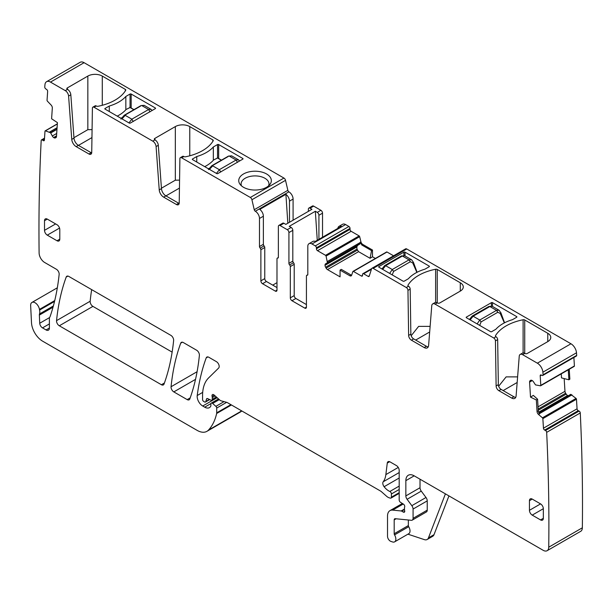 <?xml version="1.0" encoding="UTF-8"?>
<svg xmlns="http://www.w3.org/2000/svg" width="613" height="613" viewBox="0 0 613 613"><rect width="100%" height="100%" fill="white"/><g stroke="black" fill="none" stroke-linecap="round" stroke-linejoin="round"><path stroke-width="0.92" d="M217.546 158.016L213.585 159.978A38.098 21.999 180 0 1 204.719 166.644M216.45 173.418L219.347 169.686L212.719 165.862L209.47 169.387M237.484 162.361L236.097 160.016L238.541 159.832M231.668 155.863L229.469 156.192L236.097 160.016L219.347 169.686L220.734 172.038M130.056 107.505L126.102 109.466A38.098 21.999 180 0 1 117.229 116.133M128.96 122.907L131.856 119.175L125.228 115.351L121.987 118.876M149.993 111.857L148.607 109.505L151.051 109.321M150.997 109.29L144.162 105.344L141.978 105.681L148.607 109.505L131.856 119.175L133.243 121.527M416.855 272.387L412.986 263.506A1.962 0.835 -17.2 0 0 413.537 262.632A1.962 0.835 -17.2 0 0 413.53 262.617L411.652 259.782M412.986 263.506L412.825 262.992A1.962 0.835 -17.2 0 0 413.377 262.119M401.408 255.928L384.657 265.598L385.638 265.69L402.389 256.019L401.408 255.928L404.726 255.782L402.389 256.019L409.017 259.851L411.545 259.713L404.71 255.767M389.646 273.413L392.266 269.521L385.638 265.69L382.673 269.383M504.346 322.898L500.476 314.017A1.962 0.835 -17.2 0 0 501.028 313.143A1.962 0.835 -17.2 0 0 501.02 313.128L499.143 310.293M500.476 314.017L500.315 313.504A1.962 0.835 -17.2 0 0 500.867 312.63M492.208 306.285L489.879 306.531L496.499 310.362L499.036 310.224L492.201 306.278M477.136 323.925L479.749 320.032L473.129 316.201L489.879 306.531L488.89 306.439L472.14 316.109L473.129 316.201L470.156 319.894M287.849 190.321L254.242 209.73A1.571 0.904 -120 0 0 255.307 211.24L288.907 191.838A1.571 0.904 -120 0 1 287.849 190.321L285.528 180.337A2.36 1.364 -120 0 0 283.934 178.061L84.096 62.687L50.488 82.088A7.854 4.536 -120 0 0 46.565 81.698A7.854 4.536 -120 0 0 44.956 84.717A1952.129 1127.069 -120 0 0 44.757 87.084A1.571 0.904 -120 0 0 45.791 88.9L46.619 89.452A1.571 0.904 -120 0 1 47.645 91.421L47.048 100.302A0.789 0.452 -120 0 0 47.393 101.145L51.117 105.053A2.751 1.586 60 0 1 52.32 107.995L51.607 118.769L57.423 122.623L56.488 136.553A2.751 1.586 -120 0 1 55.929 137.649A2.751 1.586 -120 0 1 55.821 137.703L55.254 137.933A2.751 1.586 -120 0 1 53.844 137.657L53.645 137.527A2.751 1.586 -120 0 1 52.32 135.986L50.55 132.745L45.408 130.86A0.789 0.452 -120 0 0 44.987 131.197L44.397 140.078A1.571 0.904 -120 0 1 44.075 140.706A1.571 0.904 -120 0 1 43.209 140.576L42.374 140.025A1.571 0.904 -120 0 0 41.508 139.894A1.571 0.904 -120 0 0 41.186 140.515A1.571 0.904 -120 0 0 41.186 140.523A1952.129 1127.069 -120 0 0 39.109 252.962A7.854 4.536 -120 0 0 44.657 262.487L56.388 269.26A3.931 2.268 -120 0 1 59.147 274.425A285.949 165.089 -120 0 1 50.166 316.369A7.854 4.536 -120 0 1 49.745 317.235A3.931 2.268 -120 0 0 49.392 318.591L49.392 328.016L46.059 329.94A4.712 2.72 -120 0 0 48.419 330.177A4.712 2.72 -120 0 0 49.392 328.016M92.892 107.137L95.115 105.85A2.36 1.364 60 0 1 96.295 105.972L94.073 107.252A2.36 1.364 60 0 0 92.892 107.137A2.36 1.364 60 0 0 92.402 108.179L91.728 152.461A3.931 2.268 60 0 1 90.916 154.2A3.931 2.268 60 0 1 88.954 154.009L76.181 146.63A6.283 3.632 60 0 1 71.752 139.389L68.602 96.065A4.712 2.72 60 0 0 65.284 90.632L67.507 89.352A4.712 2.72 60 0 1 70.824 94.777L68.602 96.065M91.682 152.959A3.931 2.268 60 0 1 91.176 152.721L78.395 145.35A6.283 3.632 60 0 1 73.974 138.109L70.824 94.777M50.488 82.088L65.284 90.632M67.292 89.222A1.571 0.904 180 0 1 66.832 88.578A1.571 0.904 180 0 1 67.292 87.943L67.507 89.352M67.292 87.943L87.843 76.073A10.214 5.892 180 0 1 102.287 76.073L125.328 89.383A1.571 0.904 180 0 1 125.788 90.019A1.571 0.904 180 0 1 125.703 90.318A44.78 25.853 180 0 1 98.072 106.271A1.571 0.904 180 0 1 96.448 106.057L96.295 105.972M94.073 107.252L152.775 141.143A4.712 2.72 60 0 1 156.093 146.576L159.234 189.9L161.457 188.62L158.315 145.289L156.093 146.576M154.775 139.733A1.571 0.904 180 0 1 154.315 139.09A1.571 0.904 180 0 1 154.775 138.454L154.997 139.856A4.712 2.72 60 0 1 158.315 145.289M154.775 138.454L175.333 126.584A10.214 5.892 180 0 1 189.769 126.584L212.818 139.887A1.571 0.904 180 0 1 213.278 140.53A1.571 0.904 180 0 1 213.194 140.829A44.78 25.853 180 0 1 185.555 156.782A1.571 0.904 180 0 1 183.931 156.568L181.563 157.763L250.326 197.463A2.36 1.364 -120 0 1 251.92 199.738L254.242 209.73M243.514 173.969A16.298 9.41 180 0 1 264.287 172.874A16.298 9.41 180 0 1 269.919 184.467A16.298 9.41 180 0 1 266.571 187.279A16.298 9.41 180 0 1 240.158 184.467A16.298 9.41 180 0 1 243.514 173.969M192.551 159.618A0.789 0.452 180 0 1 192.551 158.974L192.551 159.618L216.711 173.571A0.789 0.452 180 0 0 217.822 173.571L242.817 159.135A0.789 0.452 180 0 0 242.817 158.499L218.657 144.545L218.657 158.522M192.551 158.974L196.765 156.545A38.098 21.999 180 0 0 213.332 146.974L217.546 144.545A0.789 0.452 180 0 1 218.657 144.545M105.061 109.106A0.789 0.452 180 0 1 105.061 108.463L105.061 109.106L129.228 123.06A0.789 0.452 180 0 0 130.339 123.06L155.334 108.624A0.789 0.452 180 0 0 155.334 107.988L131.167 94.034L131.167 108.011M105.061 108.463L109.275 106.034A38.098 21.999 180 0 0 125.841 96.463L130.056 94.034A0.789 0.452 180 0 1 131.167 94.034M84.096 62.687A7.854 4.536 -120 0 0 80.165 62.296L46.565 81.698M54.741 300.577L39.447 309.412A7.854 4.536 -120 0 0 39.577 310.078A7.854 4.536 -120 0 1 39.508 313.963A3.931 2.268 -120 0 0 39.362 315.082L39.73 323.25A3.931 2.268 -120 0 0 42.504 327.886L46.059 329.94M39.447 309.412A6.283 3.632 -120 0 0 36.374 303.726A6.283 3.632 -120 0 0 31.945 302.447A6.283 3.632 -120 0 0 30.65 305.634L31.493 322.668A15.708 9.072 -120 0 0 42.588 341.15L197.102 430.357A19.639 11.341 -120 0 0 206.926 431.33A19.639 11.341 -120 0 0 208.504 430.065A74.625 43.086 -120 0 0 216.642 413.499A3.931 2.268 -120 0 0 216.711 412.825L216.711 408.066A1.571 0.904 -120 0 0 215.891 406.35L212.627 403.454A1.962 1.134 -120 0 0 211.286 403.101A1.962 1.134 -120 0 0 210.88 403.998L210.88 405.599A1.962 1.134 -120 0 1 210.749 406.204A9.425 5.44 -120 0 1 209.416 407.63A9.425 5.44 -120 0 1 204.704 407.17L202.711 406.021A7.854 4.536 -120 0 1 197.217 395.538A274.946 158.744 -120 0 1 206.198 357.9A3.931 2.268 -120 0 1 206.857 357.072A3.931 2.268 -120 0 1 208.818 357.264L216.404 361.647A3.931 2.268 -120 0 1 218.887 364.842A3.931 2.268 -120 0 1 218.642 368.053L208.566 377.953A43.209 24.941 -120 0 0 202.574 395.477L202.574 399.523A1.571 0.904 -120 0 0 203.685 401.446L204.504 401.921A1.962 1.134 -120 0 0 205.485 402.013A1.962 1.134 -120 0 0 205.845 401.507L206.489 399.117A1.962 1.134 -120 0 1 206.842 398.611A1.962 1.134 -120 0 1 207.707 398.642L211.002 400.212A1.962 1.134 -120 0 0 211.86 400.243A1.962 1.134 -120 0 0 212.267 399.347L212.267 397.592A3.931 2.268 -120 0 0 212.098 396.381A2.36 1.364 -120 0 1 212.481 394.573A2.36 1.364 -120 0 1 214.09 395.002L219.768 400.044A3.931 2.268 -120 0 0 221.209 400.871L226.726 402.35A3.931 2.268 -120 0 1 227.438 402.657L380.282 490.898A7.854 4.536 -120 0 1 381.723 491.948L386.527 496.208A7.854 4.536 -120 0 0 389.408 497.871L390.381 498.131A1.962 1.134 -120 0 0 391.002 498.078A1.962 1.134 -120 0 0 391.408 497.174L391.408 493.963A1.962 1.134 -120 0 0 389.853 491.473A12.566 7.256 -120 0 1 384.121 486.714A3.931 2.268 -120 0 1 383.202 481.787A27.493 15.877 -120 0 0 385.861 474.6L387.27 463.083A3.931 2.268 -120 0 1 388.06 461.689A3.931 2.268 -120 0 1 390.021 461.88L396.412 465.574A3.931 2.268 -120 0 1 399.186 470.378L399.186 499.955A1.962 1.134 -120 0 0 400.519 502.323L403.408 504.124A1.962 1.134 -120 0 1 404.649 507.02A3.931 2.268 -120 0 0 404.465 508.062L404.465 509.418A3.931 2.268 -120 0 0 404.649 510.675A1.962 1.134 -120 0 1 404.335 512.2A1.962 1.134 -120 0 1 403.354 512.108L401.691 511.142A1.962 1.134 -120 0 0 401.155 510.958L392.665 510.116A11.785 6.804 -120 0 0 389.96 510.644A11.785 6.804 -120 0 0 387.523 516.039L387.523 536.321A3.931 2.268 -120 0 0 390.879 541.394L392.558 541.953A5.892 3.402 -120 0 0 394.634 541.846A5.892 3.402 -120 0 0 394.542 534.881A1.571 0.904 -120 0 1 394.19 533.747L394.19 519.885A2.36 1.364 -120 0 1 394.68 518.805A2.36 1.364 -120 0 1 395.216 518.698L411.361 520.299A3.931 2.268 -120 0 0 412.258 520.123A3.931 2.268 -120 0 0 413.078 518.33L413.078 509.058A3.931 2.268 -120 0 0 411.836 505.671L407.093 499.296A3.931 2.268 -120 0 1 405.852 495.909L405.852 480.646A11.785 6.804 -120 0 1 408.296 475.251A11.785 6.804 -120 0 1 414.189 475.834L543.187 550.313A7.854 4.536 -120 0 0 547.118 550.704A7.854 4.536 -120 0 0 548.742 547.202A1952.129 1127.069 -120 0 0 546.666 432.357A1.571 0.904 -120 0 0 545.478 430.487L544.643 430.081A1.571 0.904 -120 0 1 543.455 428.203L542.857 418.641A0.789 0.452 -120 0 0 542.436 417.821L538.528 414.457A2.751 1.586 60 0 1 537.049 411.591L538.306 410.871L539.417 413.944L538.528 414.457M206.926 431.33L240.534 411.928A19.639 11.341 -120 0 0 241.821 410.955M448.946 495.902L434.004 534.689A7.854 4.536 -120 0 1 432.709 536.291L427.154 539.494A7.854 4.536 -120 0 1 424.38 539.632L407.929 534.176M394.634 541.846L408.802 533.67A5.892 3.402 -120 0 0 408.702 526.705L394.542 534.881M408.35 520L408.35 525.563A1.571 0.904 -120 0 0 408.702 526.705M412.258 520.123L426.426 511.947A3.931 2.268 -120 0 0 427.238 510.146L427.238 500.882A3.931 2.268 -120 0 0 425.997 497.495L421.261 491.12L407.093 499.296M420.02 479.197L420.02 487.733A3.931 2.268 -120 0 0 421.261 491.12M547.118 550.704L580.726 531.302A7.854 4.536 -120 0 0 582.35 527.793A1952.129 1127.069 -120 0 0 580.273 412.955L546.666 432.357A1.571 0.904 -120 0 0 546.666 432.349M580.273 412.955A1.571 0.904 -120 0 0 579.078 411.085L578.251 410.672L544.643 430.081M570.726 394.351L538.789 412.794L570.726 394.351L576.044 398.419A0.789 0.452 -120 0 1 576.465 399.232L577.063 408.802A1.571 0.904 -120 0 0 578.251 410.672M537.049 411.591L536.337 399.983L537.578 399.209L538.306 410.871M536.337 399.983L530.521 397.124L533.325 395.385L537.578 399.209M564.175 378.573L564.964 391.316L538.053 406.848M568.266 369.823L568.887 379.784L561.508 377.892L561.263 373.869M574.059 366.405A0.789 0.452 -120 0 0 574.243 366.375L540.635 385.776A0.789 0.452 -120 0 1 540.451 385.807L535.509 384.903L533.479 381.83A2.751 1.586 -120 0 0 532.061 380.481L531.869 380.382A2.751 1.586 -120 0 0 530.636 380.321A2.751 1.586 -120 0 0 530.544 380.389L530.053 380.757A2.751 1.586 -120 0 0 529.586 382.121L530.521 397.124M540.635 385.776A0.789 0.452 -120 0 0 540.796 385.37L540.206 375.8A1.571 0.904 -120 0 1 540.528 374.98A1.571 0.904 -120 0 1 541.233 375.018L542.061 375.424A1.571 0.904 -120 0 0 542.766 375.455A1.571 0.904 -120 0 0 543.087 374.788A1952.129 1127.069 -120 0 0 542.888 372.191A7.854 4.536 -120 0 0 537.356 363.18L522.567 354.643A4.712 2.72 -120 0 0 520.207 354.406A4.712 2.72 -120 0 0 519.242 356.237L516.1 395.929A6.283 3.632 -120 0 1 514.813 398.373A6.283 3.632 -120 0 1 511.671 398.059L498.898 390.688A3.931 2.268 -120 0 1 496.116 385.929L495.442 340.874A2.36 1.364 -120 0 0 493.779 338.024L435.077 304.132A4.712 2.72 -120 0 0 432.717 303.895A4.712 2.72 -120 0 0 431.759 305.726L428.61 345.425A6.283 3.632 -120 0 1 427.33 347.862A6.283 3.632 -120 0 1 424.181 347.548L411.407 340.177A3.931 2.268 -120 0 1 408.633 335.418L407.959 290.363A2.36 1.364 -120 0 0 406.289 287.512L373.156 268.379A2.36 1.364 -120 0 0 371.976 268.264A2.36 1.364 -120 0 0 371.562 268.816L369.241 276.118A1.571 0.904 -120 0 1 368.965 276.486A1.571 0.904 -120 0 1 368.183 276.409L363.639 273.789A1.571 0.904 -120 0 0 362.85 273.712A1.571 0.904 -120 0 0 362.528 274.432L362.528 275.39L361.417 276.034A1.571 0.904 -120 0 0 362.199 276.111A1.571 0.904 -120 0 0 362.528 275.39M574.243 366.375A0.789 0.452 -120 0 0 574.404 365.961L573.883 357.494M542.766 375.455L576.373 356.053A1.571 0.904 -120 0 0 576.695 355.387L543.087 374.788M576.695 355.387A1952.129 1127.069 -120 0 0 576.496 352.789A7.854 4.536 -120 0 0 570.964 343.778L537.356 363.18M371.976 268.264L405.584 248.863A2.36 1.364 -120 0 1 406.764 248.978L570.964 343.778M428.234 346.866A6.283 3.632 -120 0 1 426.403 346.268L413.629 338.889A3.931 2.268 -120 0 1 410.856 334.139L410.181 289.075A2.36 1.364 -120 0 0 408.511 286.225L408.358 286.141A1.571 0.904 180 0 1 407.898 285.497A1.571 0.904 180 0 1 407.99 285.198A44.78 25.853 180 0 1 435.621 269.245A1.571 0.904 180 0 1 437.245 269.459L437.245 302.814M460.294 282.769A10.214 5.892 180 0 1 463.282 286.938A10.214 5.892 180 0 1 460.294 291.106L460.294 282.769L437.245 269.459M432.717 303.895L434.939 302.615A4.712 2.72 -120 0 1 437.299 302.845L437.513 302.975A1.571 0.904 180 0 0 439.736 302.975L460.294 291.106M515.725 397.377A6.283 3.632 -120 0 1 513.893 396.78L501.12 389.401A3.931 2.268 -120 0 1 498.338 384.65L497.664 339.587A2.36 1.364 -120 0 0 496.001 336.736L495.848 336.652A1.571 0.904 180 0 1 495.388 336.008A1.571 0.904 180 0 1 495.473 335.709A44.78 25.853 180 0 1 523.111 319.756A1.571 0.904 180 0 1 524.736 319.971L524.736 353.326M547.777 333.28A10.214 5.892 180 0 1 550.773 337.449A10.214 5.892 180 0 1 547.777 341.617L547.777 333.28L524.736 319.971M520.207 354.406L522.429 353.126A4.712 2.72 -120 0 1 524.789 353.356L525.004 353.479A1.571 0.904 180 0 0 527.226 353.479L547.777 341.617M429.184 266.732L424.97 269.168A38.098 21.999 180 0 0 408.404 278.731L404.189 281.168A0.789 0.452 180 0 1 403.078 281.168L378.911 267.214A0.789 0.452 180 0 1 378.911 266.571L403.906 252.142A0.789 0.452 180 0 1 405.017 252.142L429.184 266.088A0.789 0.452 180 0 1 429.184 266.732L429.184 266.088M516.675 317.243L512.46 319.679A38.098 21.999 180 0 0 495.886 329.242L491.672 331.671A0.789 0.452 180 0 1 490.561 331.671L466.401 317.726A0.789 0.452 180 0 1 466.401 317.082L491.396 302.653A0.789 0.452 180 0 1 492.507 302.653L516.675 316.599A0.789 0.452 180 0 1 516.675 317.243L516.675 316.599M361.417 276.034L353.402 271.406A0.789 0.452 -120 0 0 352.873 271.544L351.632 275.245A2.751 1.586 60 0 1 351.157 275.865A2.751 1.586 60 0 1 349.785 275.727L351.034 275.007L351.624 275.268M393.577 255.797L387.01 252.004A0.789 0.452 -120 0 0 386.481 252.142M349.785 275.727L340.062 270.118L341.272 269.375L351.034 275.007M340.062 270.118L340.062 276.854L327.503 269.605A2.751 1.586 -120 0 1 326.131 268.149L325.603 267.237A2.751 1.586 -120 0 1 325.028 265.322L325.028 265.1A2.751 1.586 -120 0 1 325.603 263.835L357.754 245.277L356.82 246.748L325.028 265.1M356.82 246.748L356.965 249.131L358.574 251.667L370.053 258.288L372.497 256.778L375.394 258.448M370.053 258.288L371.562 250.625L361.8 244.985L360.314 242.158L359.923 244.02L327.311 262.854L357.754 245.277M360.061 243.813L325.603 263.835M327.396 262.671L326.07 256.073A0.789 0.452 -120 0 0 325.541 255.322L317.534 250.694A1.571 0.904 -120 0 1 316.423 248.771L316.423 247.813A1.571 0.904 -120 0 0 315.312 245.89L311.979 243.966A5.892 3.402 -120 0 0 309.029 243.667A5.892 3.402 -120 0 0 307.81 246.365L307.81 274.455A1.571 0.904 -120 0 1 307.488 275.176A1.571 0.904 -120 0 1 307.121 275.245A1.571 0.904 -120 0 0 306.745 275.314A1.571 0.904 -120 0 0 306.423 276.034L306.423 307.144L304.753 308.101A2.36 1.364 -120 0 0 305.933 308.224A2.36 1.364 -120 0 0 306.423 307.144M372.497 256.778L372.497 250.043L362.773 244.426A2.751 1.586 60 0 1 360.927 241.806L359.678 236.672A0.789 0.452 -120 0 0 359.149 235.921L351.142 231.293L317.534 250.694M311.979 243.966L345.586 224.557L348.92 226.481A1.571 0.904 -120 0 1 350.031 228.411L350.031 229.369A1.571 0.904 -120 0 0 351.142 231.293M309.029 243.667L312.921 241.422A5.892 3.402 -120 0 1 315.274 241.422L341.387 226.35A5.892 3.402 -120 0 0 339.027 226.35A5.892 3.402 -120 0 0 337.847 228.396M345.586 224.557A5.892 3.402 -120 0 0 342.636 224.266L339.027 226.35M289.62 264.954L293.504 262.709A1.571 0.904 -120 0 1 292.815 261.123L288.922 263.368A1.571 0.904 -120 0 0 289.62 264.954A1.571 0.904 60 0 1 290.317 266.548L290.317 297.841A2.36 1.364 60 0 0 291.98 300.73L304.753 308.101M291.98 300.73L295.872 298.485L306.423 304.577M295.872 298.485A2.36 1.364 60 0 1 294.202 295.596L294.202 264.303A1.571 0.904 60 0 0 293.504 262.709M292.815 261.123L292.815 230.335A2.36 1.364 -120 0 0 291.144 227.446L287.259 229.691L280.041 225.523A2.36 1.364 60 0 0 278.861 225.408L282.746 223.163A2.36 1.364 60 0 1 283.926 223.278L285.842 224.381L311.948 209.309L310.032 208.205A2.36 1.364 60 0 0 308.852 208.091L312.469 206.006A2.36 1.364 60 0 1 313.641 206.121L310.032 208.205M288.922 263.368L288.922 232.58A2.36 1.364 -120 0 0 287.259 229.691M313.641 206.121L320.867 210.29L317.258 212.374L315.343 211.27L289.236 226.343L291.144 227.446M278.348 257.529L277.306 258.127A1.571 0.904 -120 0 1 277.674 258.058A1.571 0.904 60 0 0 278.049 257.989A1.571 0.904 60 0 0 278.371 257.268L278.371 226.481A2.36 1.364 60 0 1 278.861 225.408M277.306 258.127A1.571 0.904 -120 0 0 276.984 258.847L276.984 290.148L275.314 291.106A2.36 1.364 -120 0 0 276.494 291.221A2.36 1.364 -120 0 0 276.984 290.148M266.425 281.49L262.54 283.727A2.36 1.364 60 0 1 260.877 280.846L264.762 278.601A2.36 1.364 60 0 0 266.425 281.49L276.984 287.581M262.54 283.727L275.314 291.106M260.877 280.846L260.877 249.736A1.571 0.904 60 0 0 260.18 248.142A1.571 0.904 60 0 1 259.483 246.556L259.483 218.466A5.892 3.402 60 0 0 255.322 211.247L288.907 191.838A5.892 3.402 60 0 1 293.091 199.064L293.091 220.197M264.762 278.601L264.762 247.491L260.877 249.736M260.18 248.142L264.065 245.897A1.571 0.904 60 0 1 264.762 247.491M264.065 245.897A1.571 0.904 60 0 1 263.375 244.311L263.375 216.22L259.483 218.466M289.482 222.281L289.482 201.148A5.892 3.402 60 0 0 285.903 194.321L259.797 209.393A5.892 3.402 60 0 1 263.375 216.22M179.172 203.47A3.931 2.268 60 0 1 178.667 203.232L165.885 195.861L163.663 197.141L176.444 204.52A3.931 2.268 60 0 0 178.406 204.711A3.931 2.268 60 0 0 179.218 202.972L179.893 158.69A2.36 1.364 60 0 1 180.383 157.648L182.605 156.361A2.36 1.364 60 0 1 183.777 156.476M180.383 157.648A2.36 1.364 60 0 1 181.563 157.763M163.663 197.141A6.283 3.632 60 0 1 159.234 189.9M165.885 195.861A6.283 3.632 60 0 1 161.457 188.62M196.62 350.222L183.333 342.552A3.931 2.268 -120 0 0 181.364 342.353A3.931 2.268 -120 0 0 180.705 343.188A274.946 158.744 -120 0 0 171.058 386.742A3.931 2.268 -120 0 0 173.816 391.899L187.18 399.615A3.931 2.268 -120 0 0 189.141 399.806A3.931 2.268 -120 0 0 189.8 398.971A274.946 158.744 -120 0 0 199.386 355.371A3.931 2.268 -120 0 0 196.62 350.222M543.333 518.322L543.333 508.706A3.931 2.268 -120 0 0 540.559 503.894L529.448 510.307A3.931 2.268 -120 0 0 532.222 515.119L540.559 519.931A3.931 2.268 -120 0 0 542.52 520.123A3.931 2.268 -120 0 0 543.333 518.322L540.559 519.931M540.559 503.894L532.222 499.082A3.931 2.268 -120 0 0 530.26 498.89A3.931 2.268 -120 0 0 529.448 500.691L529.448 510.307M57.017 240.756L59.79 239.154A3.931 2.268 60 0 1 58.978 240.955A3.931 2.268 60 0 1 57.017 240.756L47.293 235.147L59.545 228.074M59.79 239.154L59.79 229.53A3.931 2.268 60 0 0 57.017 224.726L47.293 219.109A3.931 2.268 -120 0 0 45.331 218.918A3.931 2.268 -120 0 0 44.511 220.711L44.511 230.335A3.931 2.268 -120 0 0 47.293 235.147M56.549 320.637A3.931 2.268 -120 0 0 59.315 325.787L161.403 384.734A3.931 2.268 -120 0 0 163.364 384.926A3.931 2.268 -120 0 0 164.023 384.09A274.946 158.744 -120 0 0 173.632 340.506A3.931 2.268 -120 0 0 170.866 335.357L68.817 276.432A3.931 2.268 -120 0 0 66.848 276.241A3.931 2.268 -120 0 0 66.189 277.076A274.946 158.744 -120 0 0 56.549 320.637L90.157 301.236A3.931 2.268 -120 0 0 92.915 306.385L172.13 352.123M91.666 289.627A274.946 158.744 -120 0 0 90.157 301.236M569.239 369.264L569.852 379.179L568.887 379.784M568.32 395.745A2.751 1.586 60 0 1 567.807 395.569L567.615 395.477A2.751 1.586 60 0 1 566.197 394.121L565.638 393.232A2.751 1.586 60 0 1 564.964 391.316M320.867 210.29A2.36 1.364 60 0 1 322.53 213.178L318.921 215.263L318.921 239.323M322.53 237.239L322.53 213.178M161.434 188.214L175.333 180.191L179.563 180.115M73.943 137.71L87.843 129.68L92.08 129.604M241.491 185.854A13.946 8.053 180 0 1 241.101 183.954A13.946 8.053 180 0 1 245.185 178.26A13.946 8.053 180 0 1 260.379 176.521A13.946 8.053 180 0 1 268.984 183.954A13.946 8.053 180 0 1 268.594 185.854M213.332 146.974L213.332 160.269M196.765 162.054L196.765 156.545M125.841 96.463L125.841 109.758M109.275 111.543L109.275 106.034M427.154 539.494A7.854 4.536 -120 0 0 428.449 537.9L445.413 493.863M498.653 386.251L506.116 376.895L517.61 376.888M411.17 335.748L418.625 326.384L430.119 326.377M371.562 250.625L372.497 250.043M317.258 212.374A2.36 1.364 60 0 1 318.921 215.263M315.343 211.27L317.266 240.273M308.37 211.378L308.37 209.163A2.36 1.364 60 0 1 308.852 208.091M285.903 194.321L287.826 223.239M305.948 304.301L306.423 304.025M272.724 285.122L276.984 282.662M91.958 137.58L78.456 145.381M179.448 188.091L165.939 195.892M503.158 390.581L517.165 382.489M415.668 340.069L429.675 331.978M208.382 168.759L209.048 168.376M217.27 157.855L221.354 160.215M228.143 156.553L211.393 166.223M120.891 118.248L121.558 117.865M129.78 107.344L133.864 109.704M140.653 106.041L123.903 115.711M392.205 274.9L393.592 271.413L410.342 261.743L412.825 262.992M393.592 271.413L392.266 269.521L409.017 259.851L410.342 261.743M479.695 325.411L481.075 321.925L497.825 312.255L500.315 313.504M481.075 321.925L479.749 320.032L496.499 310.362L497.825 312.255M71.752 139.389L73.974 138.109M76.181 146.63L78.395 145.35M154.997 139.856L152.775 141.143M283.934 178.061L250.326 197.463M56.22 137.373L55.254 137.933M56.519 136.109L53.844 137.657M56.534 135.864L53.645 137.527M56.695 133.465L52.32 135.986M56.971 129.366L50.741 132.96M56.994 129.021L50.55 132.745M57.078 127.795L49.599 132.109M57.078 127.703L49.515 132.071M57.331 123.979L45.408 130.86M44.412 139.879L43.209 140.576M44.481 138.806L42.374 140.025M54.534 301.443L39.577 310.078M49.392 323.909L42.504 327.886M49.569 317.572L39.73 323.25M53.025 307.197L39.362 315.082M53.362 305.964L39.508 313.963M241.714 410.894L208.504 430.065M231.438 404.963L216.642 413.499M230.886 404.641L216.711 412.825M226.649 402.327L216.711 408.066M224.059 401.63L215.891 406.35M219.285 399.615L212.627 403.454M210.941 403.569L204.704 407.17M217.125 397.699L202.711 406.021M202.704 392.366L197.217 395.538M207.907 356.919L206.198 357.9M209.401 399.454L205.845 401.507M207.47 398.55L206.489 399.117M216.335 396.994L212.267 399.347M215.14 395.937L212.267 397.592M214.244 395.14L212.098 396.381M399.186 492.683L391.408 497.174M399.186 489.473L391.408 493.963M399.186 486.086L389.853 491.473M399.186 478.01L384.121 486.714M399.186 472.562L383.202 481.787M398.258 467.443L385.861 474.6M389.661 461.704L387.27 463.083M404.741 511.303L403.354 512.108M404.465 509.541L401.691 511.142M404.465 509.051L401.155 510.958M403.231 504.016L392.665 510.116M408.35 525.563L394.19 533.747M396.09 518.79L394.19 519.885M427.238 510.146L413.078 518.33M427.238 500.882L413.078 509.058M425.997 497.495L411.836 505.671M420.02 487.733L405.852 495.909M414.189 475.834L405.852 480.646M582.35 527.793L548.742 547.202M579.078 411.085L545.478 430.487M577.063 408.802L543.455 428.203M576.465 399.232L542.857 418.641M576.044 398.419L542.436 417.821M571.944 394.887L539.279 413.744M532.253 380.581L529.586 382.121M531.019 380.198L530.053 380.757M574.404 365.961L540.796 385.37M541.409 375.102L540.206 375.8M576.496 352.789L542.888 372.191M406.764 248.978L373.156 268.379M408.511 286.225L406.289 287.512M437.299 302.845L435.077 304.132M496.001 336.736L493.779 338.024M524.789 353.356L522.567 354.643M513.893 396.78L511.671 398.059M501.12 389.401L498.898 390.688M498.338 384.65L496.116 385.929M497.664 339.587L495.442 340.874M426.403 346.268L424.181 347.548M413.629 338.889L411.407 340.177M410.856 334.139L408.633 335.418M410.181 289.075L407.959 290.363M369.363 275.727L368.183 276.409M371.409 269.299L363.639 273.789M387.01 252.004L353.402 271.406M358.574 251.667L327.503 269.605M357.356 250.127L326.131 268.149M356.965 249.131L325.603 267.237M356.766 247.001L325.028 265.322M360.314 242.564L327.396 261.575M360.321 242.449L327.38 261.467M359.678 236.672L326.07 256.073M360.927 241.806L360.314 242.158M359.149 235.921L325.541 255.322M350.031 229.369L316.423 248.771M350.031 228.411L316.423 247.813M348.92 226.481L315.312 245.89M307.734 274.892L307.121 275.245M290.317 297.841L294.202 295.596M290.317 266.548L294.202 264.303M292.815 230.335L288.922 232.58M283.926 223.278L280.041 225.523M277.674 258.058L278.287 257.705M259.483 246.556L263.375 244.311M289.482 201.148L293.091 199.064M285.528 180.337L251.92 199.738M176.444 204.52L178.667 203.232M88.954 154.009L91.176 152.721M190.199 397.868L187.18 399.615M173.816 391.899L195.524 379.363M197.087 371.716L171.058 386.742M182.413 342.2L180.705 343.188M543.333 508.706L532.222 515.119M532.222 499.082L529.448 500.691M55.622 223.921L44.511 230.335M47.293 219.109L44.511 220.711M92.915 306.385L59.315 325.787M67.897 276.088L66.189 277.076M164.422 382.987L161.403 384.734M212.818 139.887L212.818 141.427M189.769 126.584L189.769 155.794M175.333 126.584L175.333 180.191M125.328 89.383L125.328 90.916M102.287 76.073L102.287 105.29M87.843 76.073L87.843 129.68M242.817 158.499L242.817 159.135M217.546 144.545L217.546 157.878M155.334 107.988L155.334 108.624M130.056 94.034L130.056 107.367M434.004 534.689L428.449 537.9M571.852 394.826L539.233 413.66M565.638 393.232L538.191 409.078M523.111 352.912L523.111 319.756M495.473 336.307L495.473 335.709M435.621 302.401L435.621 269.245M407.99 285.796L407.99 285.198M405.017 255.95L405.017 252.142M403.906 255.46L403.906 252.142M378.911 267.214L378.911 266.571M492.507 306.462L492.507 302.653M491.396 305.971L491.396 302.653M466.401 317.726L466.401 317.082M362.773 244.426L361.8 244.985M566.197 394.121L538.268 410.25M567.615 395.477L538.582 412.243M567.807 395.569L538.635 412.411M570.902 394.358L538.819 412.886M217.462 157.832L221.469 160.146M238.488 159.801L231.653 155.855L228.488 156.093L211.738 165.763L208.405 169.602M239.622 160.981L238.472 159.794M129.979 107.321L133.979 109.635M120.914 119.091L124.247 115.252L140.998 105.582L144.162 105.344M152.131 110.47L150.982 109.283M417.078 272.272L413.537 262.625M384.657 265.598L381.968 268.977M504.568 322.783L501.02 313.136M488.89 306.439L492.208 306.293M472.14 316.109L469.458 319.488M57.338 123.841L45.147 130.883M44.527 138.155L41.508 139.894M57.338 287.788L31.945 302.447M218.512 398.925L211.286 403.101M209.692 399.592L205.485 402.013M216.795 397.4L211.86 400.243M399.186 493.35L391.002 498.078M402.373 503.48L389.96 510.644M371.639 268.64L362.85 273.712M386.619 251.966L353.011 271.367M307.787 274.716L306.745 275.314"/></g></svg>
